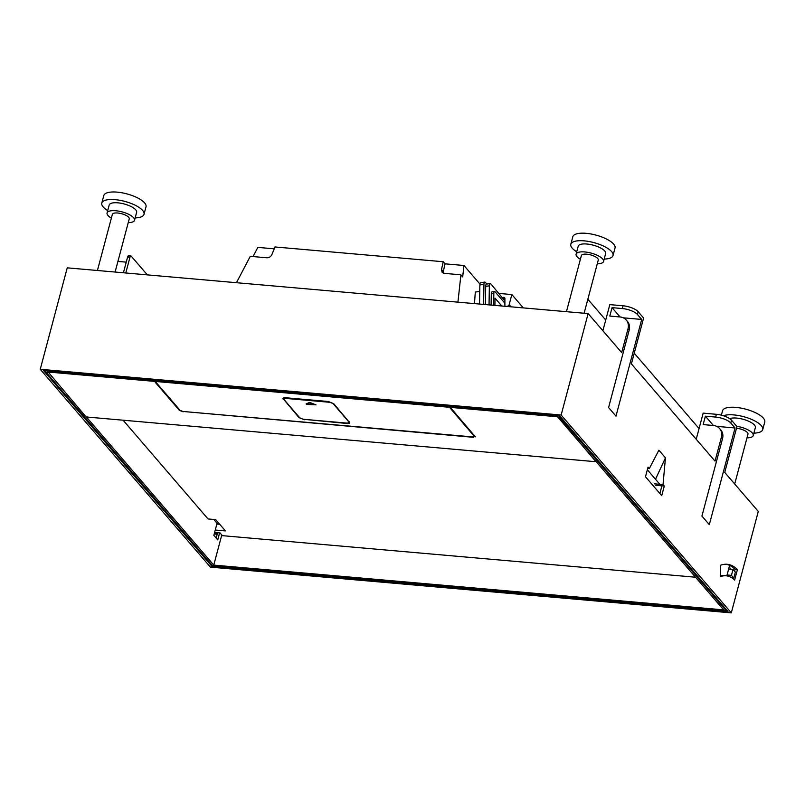 <?xml version="1.0" encoding="UTF-8"?>
<svg xmlns="http://www.w3.org/2000/svg" width="805" height="805" viewBox="0 0 805 805"><rect width="100%" height="100%" fill="white"/><g stroke="black" fill="none" stroke-linecap="round" stroke-linejoin="round"><path stroke-width="1.21" d="M217.592 523.884L216.917 523.824M210.407 567.123L40.25 369.284L561.145 415.028L731.302 612.867L210.407 567.123M628.011 328.822L629.178 330.181A12.015 10.073 139.3 0 0 627.437 321.386L626.27 320.038A12.015 10.073 -40.7 0 1 628.011 328.822L621.681 352.6L588.133 313.588L67.238 267.844L40.25 369.284M211.836 566.247L43.551 370.582L559.706 415.903L728.002 611.569L211.836 566.247L212.097 565.271M216.605 532.658L216.112 534.5A64.903 27.43 -85 0 0 214.452 533.071M696.214 439.248L703.168 413.136L716.38 414.303A12.015 4.146 14.9 0 1 731.504 420.22L736.947 426.549L724.742 472.414L758.29 511.427L731.302 612.867M602.875 330.734L609.828 304.622L623.04 305.779A12.015 4.146 14.9 0 1 638.164 311.706L643.608 318.025L631.402 363.9L715.021 461.114L721.35 437.346A12.015 10.073 -40.7 0 0 719.61 428.552A12.015 10.073 -40.7 0 0 713.401 425.493L705.381 416.175L715.645 417.071L716.38 414.303M612.052 307.651L609.808 316.073L620.061 316.969L612.052 307.651L622.305 308.546A12.015 4.146 -165.1 0 1 637.429 314.473L641.706 319.444L615.976 416.135L608.59 407.541L629.178 330.181M588.133 313.588L561.145 415.028M715.645 417.071A12.015 4.146 -165.1 0 1 730.769 422.997L735.046 427.968L709.316 524.659L701.93 516.065L722.518 438.695A12.015 10.073 139.3 0 0 720.777 429.91L719.61 428.552M737.43 569.538A76.465 32.311 -85 0 0 727.116 564.275A76.465 32.311 -85 0 0 720.505 565.261L720.495 576.632A64.903 27.43 -85 0 1 726.11 575.786A64.903 27.43 -85 0 1 734.633 580.043L737.43 569.538L735.066 569.326L734.563 571.218L733.506 569.98M654.485 483.835L663.028 484.58L664.286 486.049L661.73 495.659L645.479 476.761L648.035 467.152L649.293 468.621L658.872 450.206L665.453 457.854L655.501 479.267M663.028 484.58L665.453 457.854M725.929 564.225A76.465 32.311 -85 0 1 735.066 569.326M720.495 575.746A64.903 27.43 -85 0 1 723.745 575.585L726.11 575.786M655.743 485.294L661.921 485.838L659.879 493.505M735.046 427.968L716.692 426.358M641.706 319.444L623.352 317.834M705.381 416.175L703.147 424.597L713.401 425.493M661.921 485.838L664.286 486.049M647.683 468.48L649.293 468.621M123.417 272.774L127.593 257.067L129.957 257.278A2.184 0.926 95 0 1 130.923 256.01A2.184 0.926 95 0 1 131.265 256.201L147.325 274.877M128.901 255.99A2.184 0.926 95 0 0 128.559 255.799A2.184 0.926 95 0 0 127.593 257.067M97.425 270.5L112.358 214.382A8.734 3.019 14.9 0 1 117.691 213.013A8.734 3.019 14.9 0 1 129.243 218.88L115.095 272.05M566.448 311.686L581.371 255.567A8.734 3.019 14.9 0 1 586.714 254.199A8.734 3.019 14.9 0 1 598.266 260.065L584.118 313.236M736.484 428.27A8.734 3.019 14.9 0 1 747.976 434.126L734.703 483.996M721.371 415.169L722.528 410.812A21.846 7.547 14.9 0 1 735.861 407.38A21.846 7.547 14.9 0 1 764.75 422.041L762.748 429.568A21.846 7.547 14.9 0 1 753.883 433.14M576.732 251.784A21.846 7.547 14.9 0 1 570.815 244.277L572.818 236.751A21.846 7.547 14.9 0 1 586.161 233.329A21.846 7.547 14.9 0 1 615.04 247.98L613.038 255.507A21.846 7.547 14.9 0 1 604.173 259.089M107.709 210.598A21.846 7.547 14.9 0 1 101.792 203.091L103.795 195.555A21.846 7.547 14.9 0 1 117.138 192.133A21.846 7.547 14.9 0 1 146.017 206.794L144.015 214.321A21.846 7.547 14.9 0 1 135.16 217.893M723.393 415.752A21.846 7.547 14.9 0 1 733.858 414.917A21.846 7.547 14.9 0 1 762.748 429.568M570.815 244.277A21.846 7.547 14.9 0 1 584.158 240.856A21.846 7.547 14.9 0 1 613.038 255.507M101.792 203.091A21.846 7.547 14.9 0 1 115.135 199.66A21.846 7.547 14.9 0 1 144.015 214.321M729.682 418.66A14.198 4.9 14.9 0 1 736.585 418.077A14.198 4.9 14.9 0 1 755.362 427.606L753.249 435.525A14.198 4.9 14.9 0 1 746.98 437.86M580.385 259.311A14.198 4.9 14.9 0 1 576.098 254.169L578.211 246.239A14.198 4.9 14.9 0 1 586.875 244.016A14.198 4.9 14.9 0 1 605.652 253.545L603.539 261.474A14.198 4.9 14.9 0 1 597.27 263.799M111.362 218.115A14.198 4.9 14.9 0 1 107.075 212.983L109.188 205.054A14.198 4.9 14.9 0 1 117.852 202.83A14.198 4.9 14.9 0 1 136.629 212.359L134.526 220.278A14.198 4.9 14.9 0 1 128.247 222.613M736.706 426.278A14.198 4.9 14.9 0 1 753.249 435.525M576.098 254.169A14.198 4.9 14.9 0 1 584.762 251.945A14.198 4.9 14.9 0 1 603.539 261.474M107.075 212.983A14.198 4.9 14.9 0 1 115.749 210.749A14.198 4.9 14.9 0 1 134.526 220.278M587.841 299.239L605.722 320.038M634.249 353.204L699.062 428.562M626.27 320.038A12.015 10.073 -40.7 0 0 620.061 316.969M125.781 272.986L129.957 257.278M117.922 261.424L126.244 262.148M647.341 469.768L659.838 484.308M661.096 485.767L661.74 486.512M729.572 565.382L726.845 575.877M731.071 569.246L729.189 567.062M216.193 538.082L217.612 532.739M726.633 609.979L726.372 610.955L212.58 565.835L46.036 372.202L47.767 372.353M45.563 370.753A2.626 1.107 95 0 0 46.036 372.202M559.354 415.873A2.626 1.107 95 0 0 559.827 417.322L726.372 610.955M213.778 519.456L217.068 523.27L213.848 535.355L217.732 539.873L219.584 532.92M217.068 523.27L217.843 524.176L219.775 524.347M86.115 416.668L213.768 565.1L723.625 609.878L557.855 417.141L559.827 417.322M47.606 371.407L85.551 416.276L87.614 417.091L594.503 461.597L595.398 461.054L557.452 416.185A2.626 1.107 95 0 0 557.855 417.141M728.666 569.034L733.013 569.417L735.347 572.124L733.768 578.071L732.007 577.92M213.768 565.1L221.788 534.963M216.847 524.085L217.843 524.176M449.603 406.807A2.184 0.755 -165.1 0 0 447.751 406.324L449.683 406.495L449.472 407.29L451.082 408.266L475.373 436.833M475.181 436.29L473.602 436.964M183.268 411.486L473.511 437.316M183.178 411.818L179.334 410.309L155.234 382.284L155.285 381.449L155.234 382.284L155.435 381.49L156.019 382.355L157.217 381.62L447.54 407.119A2.184 0.755 -165.1 0 1 450.287 408.195L474.527 436.612L474.739 435.817A2.184 0.755 -165.1 0 0 474.749 435.787M47.455 371.98L155.285 381.449L155.496 380.664L157.428 380.825A2.184 0.755 -165.1 0 0 156.09 381.168L155.878 381.962M449.472 407.29L557.302 416.759M474.558 436.531A3.059 1.057 -165.1 0 0 475.252 436.37M474.568 435.575L473.199 436.954L182.866 411.456L180.119 410.379L156.019 382.355M349.783 422.816L333.693 403.637L328.188 401.484L285.584 397.74A4.367 1.509 -165.1 0 0 284.346 398.415L284.135 399.2A4.367 1.509 -165.1 0 0 284.406 399.984L299.259 417.242A4.367 1.509 -165.1 0 0 304.763 419.395L346.18 423.038A4.367 1.509 -165.1 0 0 348.847 422.353A4.367 1.509 -165.1 0 0 348.565 421.579L348.696 421.085M349.511 422.031C350.225 423.108 349.42 423.601 347.116 423.5L347.237 423.058M304.612 419.385L347.116 423.5M304.521 419.757L299.017 417.604L282.917 398.425M283.179 398.073A4.367 1.509 -165.1 0 0 283.41 398.415L283.199 399.2C282.485 398.123 283.279 397.64 285.584 397.74M695.54 577.225L222.401 535.667L220.067 532.96L214.613 532.477M733.013 569.417L731.433 575.364L733.768 578.071M731.433 575.364L727.086 574.981M215.267 530.032L225.43 530.918L215.71 519.628L208.022 518.943L123.095 420.2M283.41 398.415L284.125 399.24M348.575 422.716A4.367 1.509 -165.1 0 0 349.732 422.373M348.847 422.353L349.058 421.558A4.367 1.509 -165.1 0 0 349.068 421.518M284.135 399.2A4.367 1.509 -165.1 0 1 286.801 398.515L328.219 402.158L328.39 401.504M333.844 403.828L333.723 404.311A4.367 1.509 -165.1 0 0 328.219 402.158M333.723 404.311L348.565 421.579M306.091 403.959L306.906 404.462L306.091 403.959L309.643 402.369L315.983 404.865M315.902 404.824L306.906 404.462L307.118 403.667L314.644 404.331M494.904 305.407L495.035 298.162L501.777 306.011M253.042 256.564L257.842 247.387L274.223 248.826M236.459 282.706L250.275 256.322L266.837 257.781C269.142 257.791 270.812 256.745 271.859 254.652L274.988 246.964L443.233 261.736L441.502 269.544L443.303 271.637L443.293 273.116M457.924 302.157L460.913 274.817L444.35 273.368L442.126 272.291L441.502 269.544M479.75 291.39L475.302 292.074L474.477 303.606M479.931 284.064L463.952 265.489L462.704 276.91L460.913 274.817M504.896 303.213L495.065 291.782A3.28 1.067 -98.7 0 0 494.522 291.491L491.966 291.883A3.28 1.067 -98.7 0 0 491.292 293.765L493.847 293.372A3.28 1.067 -98.7 0 1 494.522 291.491M493.636 305.286L493.847 293.372M463.952 265.489L445.024 263.829L443.233 261.736M506.234 306.393L507.482 306.182A1.862 1.56 139.3 0 0 509.163 304.672L511.849 294.56L499.03 293.433M511.849 294.56L523.32 307.892M504.896 300.859L490.829 283.903A3.934 1.288 -98.7 0 0 490.175 283.551L486.502 284.115A3.934 1.288 -98.7 0 0 485.697 286.379L489.37 285.815A3.934 1.288 -98.7 0 1 490.175 283.551M502.048 297.548L503.387 297.337A1.64 1.369 139.3 0 1 504.896 298.554L504.896 306.282M491.1 305.065L491.292 293.765M489.038 304.884L489.37 285.815M479.528 304.049L479.861 284.96L483.946 284.346A3.934 1.288 81.3 0 1 484.751 282.082A3.934 1.288 81.3 0 1 485.405 282.434L486.814 284.064M484.751 282.082L480.666 282.706A3.934 1.288 81.3 0 0 479.861 284.96M485.375 304.562L485.697 286.379M483.594 304.411L483.946 284.346M445.024 263.829L443.303 271.637M637.429 314.473L638.164 311.706M730.769 422.997L731.504 420.22M721.35 437.346L722.518 438.695M622.305 308.546L623.04 305.779M447.751 406.324L447.54 407.119M157.428 380.825L157.217 381.62M179.334 410.309L179.505 409.654M286.801 398.515L286.972 397.861M509.163 304.672L511.004 306.816M503.387 297.337L504.896 299.088M128.559 255.799L130.923 256.01"/></g></svg>
